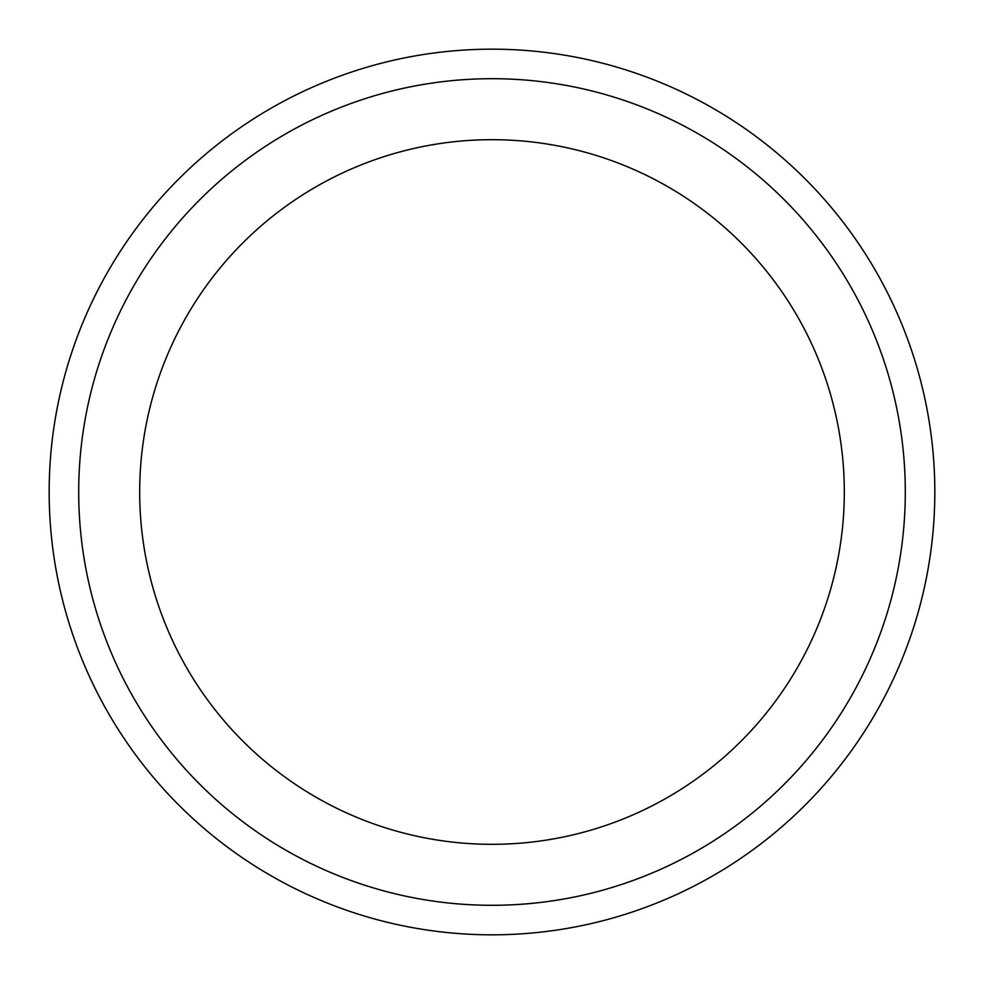 <?xml version="1.0" encoding="UTF-8"?>
<svg xmlns="http://www.w3.org/2000/svg" width="984" height="984" viewBox="0 0 984 984"><rect width="100%" height="100%" fill="white"/><g stroke="black" fill="none" stroke-linecap="round" stroke-linejoin="round"><path stroke-width="1.48" d="M176.05 802.268A442.812 442.812 0 0 1 381.275 63.247A442.812 442.812 0 0 1 918.675 610.486A442.812 442.812 0 0 1 176.05 802.268M440.611 143.455A352.309 352.309 0 0 1 819.537 621.765A352.309 352.309 0 0 1 215.84 710.78A352.309 352.309 0 0 1 440.611 143.455M431.718 83.123A413.292 413.292 0 0 1 876.24 644.237A413.292 413.292 0 0 1 168.043 748.639A413.292 413.292 0 0 1 431.718 83.123M197.12 781.579A413.292 413.292 0 0 0 890.225 602.589A413.292 413.292 0 0 0 388.655 91.832A413.292 413.292 0 0 0 197.12 781.579"/></g></svg>
